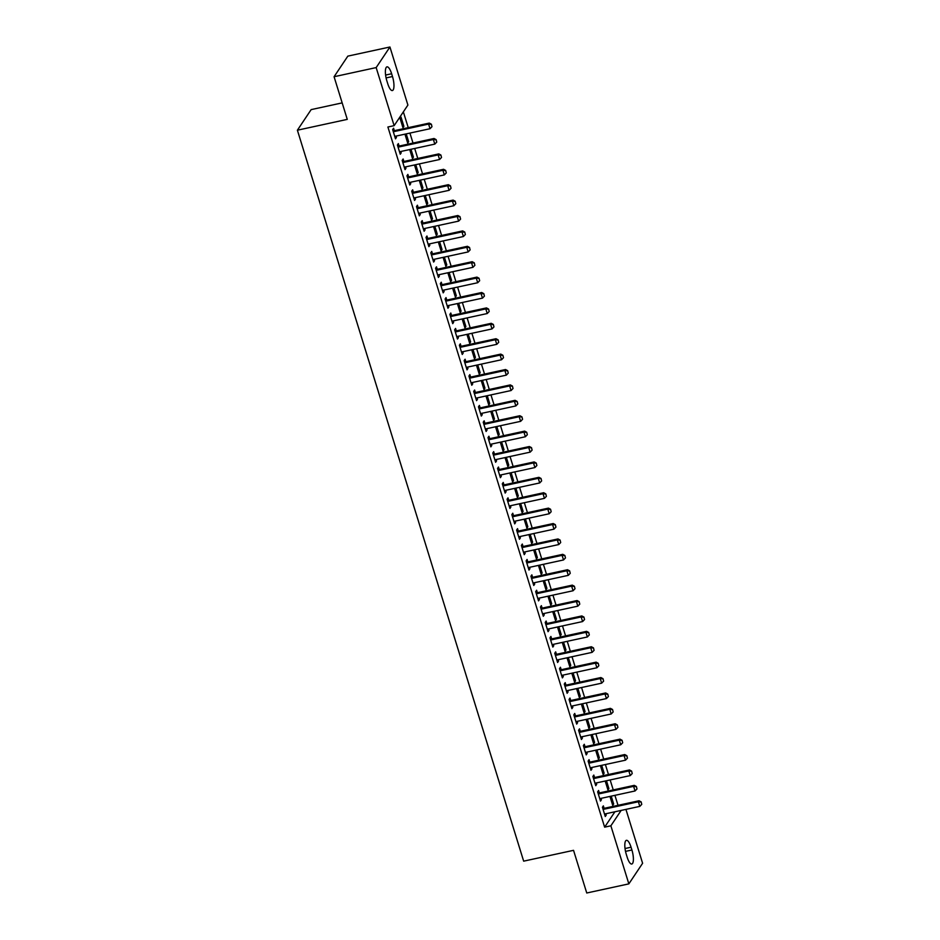 <?xml version="1.0" encoding="UTF-8"?>
<svg xmlns="http://www.w3.org/2000/svg" width="940" height="940" viewBox="0 0 940 940"><rect width="100%" height="100%" fill="white"/><g stroke="black" fill="none" stroke-linecap="round" stroke-linejoin="round"><path stroke-width="1.41" d="M618.015 805.322L614.925 795.346M613.244 789.917L610.154 779.942M608.474 774.513L605.395 764.537M603.715 759.12L600.625 749.133M598.945 743.716L595.854 733.741M594.174 728.312L591.084 718.336M589.404 712.908L586.325 702.932M584.645 697.515L581.555 687.528M579.874 682.111L576.784 672.135M575.104 666.707L572.014 656.731M570.333 651.303L567.255 641.327M565.574 635.898L562.484 625.923M560.804 620.506L557.714 610.518M556.034 605.102L552.943 595.126M551.263 589.697L548.185 579.721M546.504 574.293L543.414 564.317M541.734 558.901L538.644 548.913M536.963 543.496L533.873 533.52M532.205 528.092L529.114 518.116M527.434 512.688L524.344 502.712M522.663 497.295L519.573 487.308M517.893 481.891L514.803 471.915M513.134 466.487L510.044 456.511M508.364 451.082L505.274 441.107M503.593 435.69L500.503 425.703M498.823 420.286L495.733 410.31M494.064 404.882L490.974 394.906M489.294 389.477L486.203 379.502M484.523 374.073L481.433 364.097M479.753 358.68L476.662 348.693M474.994 343.276L471.904 333.301M470.223 327.872L467.133 317.896M465.453 312.468L462.363 302.492M460.682 297.075L457.592 287.088M455.923 281.671L452.833 271.695M451.153 266.267L448.063 256.291M446.382 250.863L443.292 240.887M441.612 235.47L438.522 225.483M436.853 220.066L433.763 210.09M432.083 204.662L428.993 194.686M427.312 189.257L424.222 179.282M422.542 173.865L419.452 163.877M417.783 158.461L414.693 148.485M413.012 143.056L409.922 133.081M408.242 127.652L403.354 111.872M625.934 809.387L642.607 863.273L628.848 883.87L610.871 825.802L621.152 810.421M342.172 102.883L311.152 109.616L297.392 130.202L523.662 861.158L573.541 850.336L586.748 893L628.848 883.87M297.392 130.202L347.271 119.38L334.076 76.728L347.835 56.13L389.936 47L407.901 105.069L394.142 125.654L376.164 67.586L389.936 47M606.465 780.741L608.885 788.578L607.957 789.964L605.184 781.023M599.309 792.808L598.58 790.47L597.652 791.856L600.519 801.103L601.447 799.705L601.024 798.354M596.923 749.944L599.356 757.769L598.416 759.168L595.654 750.214M589.768 762.011L589.051 759.661L588.123 761.059L590.978 770.295L591.906 768.908L591.495 767.557M587.394 719.135L589.815 726.973L588.887 728.359L586.114 719.417M580.239 731.202L579.51 728.864L578.582 730.251L581.449 739.498L582.377 738.1L581.954 736.749M577.853 688.339L580.286 696.164L579.346 697.562L576.584 688.609M570.697 700.406L569.981 698.056L569.053 699.454L571.908 708.69L572.836 707.303L572.425 705.952M568.324 657.53L570.745 665.367L569.816 666.754L567.043 657.812M561.168 669.597L560.44 667.259L559.512 668.645L562.379 677.893L563.307 676.495L562.884 675.143M558.783 626.733L561.215 634.559L560.275 635.957L557.514 627.004M551.627 638.8L550.911 636.451L549.982 637.849L552.837 647.084L553.766 645.698L553.355 644.346M549.254 595.925L551.674 603.762L550.746 605.149L547.973 596.207M542.098 607.992L541.37 605.654L540.441 607.04L543.308 616.288L544.236 614.889L543.813 613.538M539.713 565.116L542.145 572.954L541.205 574.352L538.444 565.398M532.557 577.195L531.84 574.845L530.912 576.244L533.767 585.479L534.696 584.093L534.284 582.741M530.184 534.32L532.604 542.157L531.676 543.543L528.903 534.59M523.028 546.387L522.299 544.048L521.371 545.435L524.238 554.671L525.166 553.284L524.743 551.933M520.643 503.511L523.075 511.348L522.135 512.746L519.374 503.793M513.499 515.59L512.77 513.24L511.842 514.627L514.697 523.874L515.625 522.487L515.214 521.124M511.113 472.714L513.534 480.552L512.606 481.938L509.832 472.985M503.957 484.781L503.229 482.443L502.301 483.83L505.168 493.065L506.096 491.679L505.673 490.328M501.572 441.906L504.005 449.743L503.065 451.141L500.303 442.188M494.428 453.973L493.7 451.635L492.772 453.021L495.627 462.269L496.555 460.87L496.144 459.519M492.043 411.109L494.464 418.946L493.535 420.333L490.762 411.379M484.887 423.176L484.159 420.826L483.231 422.224L486.098 431.46L487.026 430.073L486.603 428.722M482.502 380.301L484.934 388.138L483.994 389.536L481.233 380.582M475.358 392.368L474.63 390.029L473.701 391.416L476.556 400.663L477.485 399.265L477.074 397.914M472.973 349.504L475.393 357.341L474.465 358.728L471.692 349.774M465.817 361.571L465.089 359.221L464.16 360.619L467.027 369.855L467.956 368.468L467.532 367.117M463.432 318.695L465.864 326.532L464.924 327.931L462.163 318.977M456.288 330.762L455.559 328.424L454.631 329.811L457.486 339.058L458.414 337.66L458.003 336.309M453.903 287.899L456.323 295.736L455.395 297.122L452.622 288.169M446.747 299.966L446.018 297.616L445.09 299.014L447.957 308.249L448.885 306.863L448.462 305.512M444.362 257.09L446.794 264.927L445.854 266.314L443.093 257.372M437.218 269.157L436.489 266.819L435.561 268.205L438.416 277.453L439.344 276.055L438.933 274.703M434.832 226.293L437.253 234.131L436.325 235.517L433.552 226.564M427.677 238.361L426.948 236.011L426.02 237.409L428.887 246.644L429.815 245.258L429.392 243.907M425.291 195.485L427.724 203.322L426.784 204.709L424.022 195.767M418.147 207.552L417.419 205.214L416.49 206.6L419.346 215.847L420.274 214.449L419.863 213.098M415.762 164.688L418.183 172.513L417.254 173.912L414.481 164.958M408.606 176.755L407.878 174.405L406.95 175.804L409.816 185.039L410.745 183.653L410.322 182.301M406.221 133.88L408.653 141.717L407.713 143.103L404.952 134.162M399.077 145.947L398.349 143.608L397.42 144.995L400.276 154.242L401.204 152.844L400.793 151.493M394.142 125.654L387.903 127.006L604.632 827.153L614.913 811.784M394.306 130.542L393.578 128.204L392.65 129.591L395.505 138.838L396.433 137.44L396.022 136.089M401.016 117.077L400.088 118.463L402.954 127.711L403.883 126.312L401.016 117.077M403.836 161.351L403.119 159.001L402.179 160.399L405.046 169.635L405.974 168.248L405.551 166.897M410.991 149.284L413.412 157.121L412.484 158.508L409.711 149.554M413.377 192.148L412.648 189.809L411.72 191.196L414.575 200.443L415.504 199.045L415.092 197.694M420.521 180.081L422.953 187.918L422.025 189.316L419.252 180.363M422.906 222.956L422.189 220.618L421.249 222.005L424.116 231.24L425.045 229.854L424.622 228.502M430.062 210.889L432.482 218.726L431.554 220.113L428.781 211.159M432.447 253.765L431.719 251.415L430.79 252.801L433.646 262.049L434.574 260.662L434.163 259.311M439.591 241.686L442.023 249.523L441.095 250.921L438.322 241.968M441.976 284.562L441.26 282.223L440.32 283.61L443.187 292.845L444.115 291.459L443.692 290.108M449.132 272.494L451.553 280.332L450.624 281.718L447.851 272.764M451.517 315.37L450.789 313.02L449.861 314.418L452.716 323.654L453.644 322.267L453.233 320.916M458.661 303.291L461.094 311.128L460.165 312.527L457.392 303.573M461.047 346.167L460.33 343.829L459.39 345.215L462.257 354.462L463.185 353.064L462.762 351.713M468.202 334.099L470.623 341.937L469.695 343.323L466.922 334.382M470.588 376.975L469.859 374.625L468.931 376.024L471.786 385.259L472.714 383.873L472.303 382.521M477.731 364.908L480.164 372.734L479.236 374.132L476.463 365.178M480.117 407.772L479.4 405.434L478.46 406.82L481.327 416.068L482.255 414.669L481.832 413.318M487.272 395.705L489.693 403.542L488.765 404.929L485.992 395.987M489.658 438.581L488.929 436.231L488.001 437.629L490.856 446.864L491.785 445.478L491.373 444.127M496.802 426.513L499.234 434.339L498.306 435.737L495.533 426.784M499.187 469.377L498.47 467.039L497.53 468.426L500.397 477.673L501.326 476.274L500.903 474.923M506.343 457.31L508.763 465.147L507.835 466.534L505.062 457.592M508.728 500.186L508 497.836L507.071 499.234L509.927 508.47L510.855 507.083L510.444 505.732M515.872 488.119L518.304 495.956L517.376 497.342L514.603 488.389M518.257 530.982L517.54 528.644L516.601 530.031L519.468 539.278L520.396 537.88L519.973 536.529M525.413 518.915L527.834 526.753L526.905 528.139L524.132 519.197M527.798 561.791L527.07 559.441L526.141 560.839L528.997 570.075L529.925 568.688L529.514 567.337M534.942 549.724L537.375 557.561L536.446 558.947L533.673 549.994M537.327 592.588L536.611 590.25L535.671 591.636L538.538 600.883L539.466 599.485L539.043 598.134M544.483 580.52L546.904 588.358L545.976 589.756L543.202 580.803M546.869 623.396L546.14 621.046L545.212 622.445L548.067 631.68L548.995 630.293L548.584 628.942M554.013 611.329L556.445 619.166L555.516 620.553L552.744 611.599M556.398 654.193L555.669 651.855L554.741 653.241L557.608 662.489L558.536 661.09L558.113 659.739M563.553 642.126L565.974 649.963L565.046 651.361L562.273 642.408M565.939 685.002L565.21 682.652L564.282 684.05L567.137 693.285L568.066 691.899L567.654 690.548M573.083 672.934L575.515 680.772L574.587 682.158L571.814 673.205M575.468 715.798L574.74 713.46L573.811 714.846L576.678 724.094L577.606 722.695L577.184 721.344M582.624 703.731L585.044 711.568L584.116 712.966L581.343 704.013M585.009 746.607L584.28 744.269L583.352 745.655L586.207 754.891L587.136 753.504L586.725 752.153M592.153 734.539L594.585 742.377L593.657 743.763L590.884 734.81M594.538 777.415L593.81 775.065L592.881 776.452L595.749 785.699L596.677 784.312L596.254 782.95M601.694 765.336L604.115 773.173L603.186 774.572L600.413 765.618M604.079 808.212L603.351 805.874L602.423 807.26L605.278 816.496L606.206 815.109L605.795 813.758M611.223 796.145L613.655 803.982L612.727 805.368L609.954 796.415M631.915 849.995A10.704 3.208 -102.2 0 1 631.798 864.013A10.704 3.208 -102.2 0 1 627.144 857.116L626.287 854.343A10.704 3.208 -102.2 0 1 626.404 840.325A10.704 3.208 -102.2 0 1 631.057 847.222L631.915 849.995L625.511 851.382M334.076 76.728L376.164 67.586M604.632 827.153L610.871 825.802M386.857 80.875A10.704 3.208 -102.2 0 1 386.974 66.858A10.704 3.208 -102.2 0 1 391.628 73.755L392.485 76.528A10.704 3.208 -102.2 0 1 392.368 90.546A10.704 3.208 -102.2 0 1 387.727 83.648L386.857 80.875M395.164 137.722L396.433 137.44M402.602 126.594L403.883 126.312M399.935 153.126L401.204 152.844M407.373 141.987L408.653 141.717M404.694 168.518L405.974 168.248M412.143 157.391L413.412 157.121M409.464 183.923L410.745 183.653M416.913 172.796L418.183 172.513M414.235 199.327L415.504 199.045M421.672 188.2L422.953 187.918M419.005 214.731L420.274 214.449M426.443 203.604L427.724 203.322M423.764 230.136L425.045 229.854M431.213 218.996L432.482 218.726M428.534 245.528L429.815 245.258M435.984 234.401L437.253 234.131M433.305 260.932L434.574 260.662M440.743 249.805L442.023 249.523M438.075 276.337L439.344 276.055M445.513 265.209L446.794 264.927M442.834 291.741L444.115 291.459M450.284 280.602L451.553 280.332M447.605 307.133L448.885 306.863M455.054 296.006L456.323 295.736M452.375 322.538L453.644 322.267M459.813 311.41L461.094 311.128M457.146 337.942L458.414 337.66M464.583 326.815L465.864 326.532M461.904 353.346L463.185 353.064M469.354 342.207L470.623 341.937M466.675 368.738L467.956 368.468M474.124 357.611L475.393 357.341M471.445 384.143L472.714 383.873M478.883 373.015L480.164 372.734M476.216 399.547L477.485 399.265M483.654 388.42L484.934 388.138M480.974 414.951L482.255 414.669M488.424 403.812L489.693 403.542M485.745 430.344L487.026 430.073M493.195 419.216L494.464 418.946M490.515 445.748L491.785 445.478M497.953 434.621L499.234 434.339M495.286 461.152L496.555 460.87M502.724 450.025L504.005 449.743M500.045 476.556L501.326 476.274M507.494 465.429L508.763 465.147M504.815 491.961L506.096 491.679M512.265 480.822L513.534 480.552M509.586 507.353L510.855 507.083M517.024 496.226L518.304 495.956M514.356 522.757L515.625 522.487M521.794 511.63L523.075 511.348M519.115 538.162L520.396 537.88M526.564 527.035L527.834 526.753M523.885 553.566L525.166 553.284M531.335 542.427L532.604 542.157M528.656 568.959L529.925 568.688M536.094 557.831L537.375 557.561M533.427 584.363L534.696 584.093M540.864 573.236L542.145 572.954M538.185 599.767L539.466 599.485M545.635 588.64L546.904 588.358M542.956 615.171L544.236 614.889M550.405 604.032L551.674 603.762M547.726 630.564L548.995 630.293M555.164 619.436L556.445 619.166M552.497 645.968L553.766 645.698M559.935 634.841L561.215 634.559M557.255 661.372L558.536 661.09M564.705 650.245L565.974 649.963M562.026 676.777L563.307 676.495M569.476 665.638L570.745 665.367M566.797 692.169L568.066 691.899M574.234 681.042L575.515 680.772M571.567 707.573L572.836 707.303M579.005 696.446L580.286 696.164M576.326 722.977L577.606 722.695M583.775 711.85L585.044 711.568M581.096 738.382L582.377 738.1M588.546 727.255L589.815 726.973M585.867 753.786L587.136 753.504M593.305 742.647L594.585 742.377M590.637 769.178L591.906 768.908M598.075 758.051L599.356 757.769M595.396 784.583L596.677 784.312M602.846 773.456L604.115 773.173M600.167 799.987L601.447 799.705M607.616 788.86L608.885 788.578M604.937 815.391L606.206 815.109M612.375 804.252L613.655 803.982M431.977 126.7L431.378 124.221L431.977 126.7L430.027 128.721L395.74 136.159A1.668 1.528 -146.2 0 0 395.282 136.335L394.823 136.606M393.237 131.518L393.813 131.565A1.668 1.528 -146.2 0 0 394.306 131.53L428.605 124.092L429.274 123.093L431.378 124.221M392.908 130.425L394.483 130.566A1.668 1.528 -146.2 0 0 394.976 130.531L429.274 123.093M430.027 128.721L428.605 124.092L431.26 124.397M436.748 142.105L436.148 139.625L436.748 142.105L434.797 144.114L400.499 151.552A1.668 1.528 -146.2 0 0 400.052 151.728L399.582 152.01M398.008 146.91L398.572 146.969A1.668 1.528 -146.2 0 0 399.077 146.934L433.363 139.496L434.033 138.497L436.148 139.625M397.667 145.829L399.241 145.97A1.668 1.528 -146.2 0 0 399.747 145.935L434.033 138.497M434.797 144.114L433.363 139.496L436.031 139.79M441.518 157.509L440.907 155.03L441.518 157.509L439.568 159.518L405.269 166.956A1.668 1.528 -146.2 0 0 404.823 167.132L404.353 167.402M402.778 162.314L403.342 162.373A1.668 1.528 -146.2 0 0 403.836 162.338L438.134 154.9L438.804 153.901L440.907 155.03M402.438 161.222L404.012 161.363A1.668 1.528 -146.2 0 0 404.505 161.339L438.804 153.901M439.568 159.518L438.134 154.9L440.801 155.194M446.277 172.913L445.678 170.434L446.277 172.913L444.338 174.922L410.04 182.36A1.668 1.528 -146.2 0 0 409.582 182.536L409.123 182.807M407.549 177.719L408.113 177.766A1.668 1.528 -146.2 0 0 408.606 177.742L442.905 170.304L443.574 169.294L445.678 170.434M407.208 176.626L408.782 176.767A1.668 1.528 -146.2 0 0 409.276 176.732L443.574 169.294M444.338 174.922L442.905 170.304L445.572 170.598M451.047 188.305L450.448 185.826L451.047 188.305L449.097 190.326L414.81 197.764A1.668 1.528 -146.2 0 0 414.352 197.941L413.894 198.211M412.308 193.123L412.883 193.17A1.668 1.528 -146.2 0 0 413.377 193.147L447.675 185.697L448.345 184.698L450.448 185.826M411.978 192.03L413.553 192.171A1.668 1.528 -146.2 0 0 414.047 192.136L448.345 184.698M449.097 190.326L447.675 185.697L450.331 186.003M455.818 203.71L455.219 201.231L455.818 203.71L453.867 205.719L419.569 213.157A1.668 1.528 -146.2 0 0 419.123 213.333L418.653 213.615M417.078 208.527L417.642 208.574A1.668 1.528 -146.2 0 0 418.147 208.539L452.434 201.101L453.103 200.103L455.219 201.231M416.737 207.434L418.312 207.576A1.668 1.528 -146.2 0 0 418.817 207.54L453.103 200.103M453.867 205.719L452.434 201.101L455.101 201.395M460.588 219.114L459.977 216.635L460.588 219.114L458.638 221.123L424.339 228.561A1.668 1.528 -146.2 0 0 423.893 228.737L423.423 229.019M421.849 223.92L422.413 223.979A1.668 1.528 -146.2 0 0 422.906 223.943L457.204 216.505L457.874 215.507L459.977 216.635M421.508 222.827L423.082 222.968A1.668 1.528 -146.2 0 0 423.576 222.945L457.874 215.507M458.638 221.123L457.204 216.505L459.872 216.799M465.347 234.518L464.748 232.039L465.347 234.518L463.408 236.528L429.11 243.965A1.668 1.528 -146.2 0 0 428.652 244.142L428.194 244.412M426.619 239.324L427.183 239.371A1.668 1.528 -146.2 0 0 427.677 239.347L461.975 231.91L462.645 230.899L464.748 232.039M426.278 238.231L427.853 238.372A1.668 1.528 -146.2 0 0 428.346 238.349L462.645 230.899M463.408 236.528L461.975 231.91L464.642 232.204M470.118 249.911L469.518 247.443L470.118 249.911L468.167 251.932L433.88 259.37A1.668 1.528 -146.2 0 0 433.422 259.546L432.964 259.816M431.378 254.728L431.954 254.775A1.668 1.528 -146.2 0 0 432.447 254.752L466.745 247.302L467.415 246.304L469.518 247.443M431.049 253.636L432.623 253.776A1.668 1.528 -146.2 0 0 433.117 253.741L467.415 246.304M468.167 251.932L466.745 247.302L469.401 247.608M474.888 265.315L474.289 262.836L474.888 265.315L472.938 267.324L438.639 274.774A1.668 1.528 -146.2 0 0 438.193 274.938L437.723 275.22M436.148 270.132L436.712 270.18A1.668 1.528 -146.2 0 0 437.218 270.144L471.504 262.707L472.174 261.708L474.289 262.836M435.808 269.04L437.382 269.181A1.668 1.528 -146.2 0 0 437.887 269.146L472.174 261.708M472.938 267.324L471.504 262.707L474.171 263.012M479.659 280.719L479.048 278.24L479.659 280.719L477.708 282.728L443.41 290.166A1.668 1.528 -146.2 0 0 442.963 290.343L442.493 290.625M440.919 285.525L441.483 285.584A1.668 1.528 -146.2 0 0 441.976 285.549L476.274 278.111L476.944 277.112L479.048 278.24M440.578 284.444L442.153 284.573A1.668 1.528 -146.2 0 0 442.646 284.55L476.944 277.112M477.708 282.728L476.274 278.111L478.942 278.404M484.417 296.124L483.818 293.644L484.417 296.124L482.478 298.133L448.18 305.571A1.668 1.528 -146.2 0 0 447.722 305.747L447.264 306.017M445.689 300.929L446.253 300.976A1.668 1.528 -146.2 0 0 446.747 300.953L481.045 293.515L481.715 292.505L483.818 293.644M445.349 299.837L446.923 299.978A1.668 1.528 -146.2 0 0 447.416 299.954L481.715 292.505M482.478 298.133L481.045 293.515L483.712 293.809M489.188 311.516L488.589 309.048L489.188 311.516L487.237 313.537L452.951 320.975A1.668 1.528 -146.2 0 0 452.493 321.151L452.034 321.421M450.448 316.334L451.024 316.38A1.668 1.528 -146.2 0 0 451.517 316.357L485.815 308.907L486.485 307.909L488.589 309.048M450.119 315.241L451.694 315.382A1.668 1.528 -146.2 0 0 452.187 315.346L486.485 307.909M487.237 313.537L485.815 308.907L488.471 309.213M493.958 326.92L493.359 324.441L493.958 326.92L492.008 328.93L457.71 336.379A1.668 1.528 -146.2 0 0 457.263 336.544L456.793 336.826M455.219 331.738L455.782 331.785A1.668 1.528 -146.2 0 0 456.288 331.749L490.574 324.312L491.244 323.313L493.359 324.441M454.878 330.645L456.452 330.786A1.668 1.528 -146.2 0 0 456.957 330.751L491.244 323.313M492.008 328.93L490.574 324.312L493.241 324.617M498.729 342.325L498.118 339.845L498.729 342.325L496.778 344.334L462.48 351.772A1.668 1.528 -146.2 0 0 462.034 351.948L461.564 352.23M459.989 347.13L460.553 347.189A1.668 1.528 -146.2 0 0 461.047 347.154L495.345 339.716L496.014 338.717L498.118 339.845M459.648 346.049L461.223 346.179A1.668 1.528 -146.2 0 0 461.716 346.155L496.014 338.717M496.778 344.334L495.345 339.716L498.012 340.01M503.488 357.729L502.888 355.25L503.488 357.729L501.549 359.738L467.251 367.176A1.668 1.528 -146.2 0 0 466.792 367.352L466.334 367.622M464.76 362.535L465.324 362.582A1.668 1.528 -146.2 0 0 465.817 362.558L500.115 355.12L500.785 354.11L502.888 355.25M464.419 361.442L465.993 361.583A1.668 1.528 -146.2 0 0 466.487 361.559L500.785 354.11M501.549 359.738L500.115 355.12L502.782 355.414M508.258 373.121L507.659 370.654L508.258 373.121L506.308 375.142L472.021 382.58A1.668 1.528 -146.2 0 0 471.563 382.756L471.105 383.027M469.518 377.939L470.094 377.986A1.668 1.528 -146.2 0 0 470.588 377.962L504.886 370.524L505.555 369.514L507.659 370.654M469.189 376.846L470.764 376.987A1.668 1.528 -146.2 0 0 471.257 376.952L505.555 369.514M506.308 375.142L504.886 370.524L507.541 370.818M513.029 388.526L512.429 386.046L513.029 388.526L511.078 390.535L476.78 397.984A1.668 1.528 -146.2 0 0 476.333 398.161L475.863 398.431M474.289 393.343L474.853 393.39A1.668 1.528 -146.2 0 0 475.358 393.355L509.645 385.917L510.314 384.918L512.429 386.046M473.948 392.25L475.522 392.391A1.668 1.528 -146.2 0 0 476.028 392.356L510.314 384.918M511.078 390.535L509.645 385.917L512.312 386.223M517.799 403.93L517.188 401.451L517.799 403.93L515.848 405.939L481.55 413.377A1.668 1.528 -146.2 0 0 481.104 413.553L480.634 413.835M479.059 408.736L479.623 408.794A1.668 1.528 -146.2 0 0 480.117 408.759L514.415 401.321L515.085 400.322L517.188 401.451M478.719 407.654L480.293 407.796A1.668 1.528 -146.2 0 0 480.787 407.76L515.085 400.322M515.848 405.939L514.415 401.321L517.082 401.615M522.558 419.334L521.959 416.855L522.558 419.334L520.619 421.343L486.321 428.781A1.668 1.528 -146.2 0 0 485.863 428.957L485.404 429.228M483.83 424.14L484.394 424.198A1.668 1.528 -146.2 0 0 484.887 424.163L519.186 416.726L519.855 415.727L521.959 416.855M483.489 423.047L485.064 423.188A1.668 1.528 -146.2 0 0 485.557 423.164L519.855 415.727M520.619 421.343L519.186 416.726L521.853 417.019M527.328 434.738L526.729 432.259L527.328 434.738L525.378 436.748L491.091 444.185A1.668 1.528 -146.2 0 0 490.633 444.362L490.175 444.632M488.589 439.544L489.164 439.591A1.668 1.528 -146.2 0 0 489.658 439.568L523.956 432.13L524.626 431.119L526.729 432.259M488.26 438.451L489.834 438.592A1.668 1.528 -146.2 0 0 490.328 438.557L524.626 431.119M525.378 436.748L523.956 432.13L526.611 432.423M532.099 450.131L531.5 447.652L532.099 450.131L530.148 452.152L495.85 459.589A1.668 1.528 -146.2 0 0 495.404 459.766L494.934 460.036M493.359 454.948L493.923 454.995A1.668 1.528 -146.2 0 0 494.428 454.96L528.715 447.522L529.385 446.524L531.5 447.652M493.018 453.856L494.593 453.997A1.668 1.528 -146.2 0 0 495.098 453.961L529.385 446.524M530.148 452.152L528.715 447.522L531.382 447.828M536.869 465.535L536.258 463.056L536.869 465.535L534.919 467.544L500.621 474.982A1.668 1.528 -146.2 0 0 500.174 475.158L499.704 475.44M498.13 470.353L498.694 470.399A1.668 1.528 -146.2 0 0 499.187 470.364L533.485 462.927L534.155 461.928L536.258 463.056M497.789 469.26L499.363 469.401A1.668 1.528 -146.2 0 0 499.857 469.365L534.155 461.928M534.919 467.544L533.485 462.927L536.153 463.22M541.628 480.939L541.029 478.46L541.628 480.939L539.689 482.949L505.391 490.386A1.668 1.528 -146.2 0 0 504.933 490.562L504.474 490.833M502.9 485.745L503.464 485.804A1.668 1.528 -146.2 0 0 503.957 485.769L538.256 478.331L538.926 477.332L541.029 478.46M502.559 484.652L504.134 484.793A1.668 1.528 -146.2 0 0 504.627 484.77L538.926 477.332M539.689 482.949L538.256 478.331L540.923 478.625M546.399 496.344L545.799 493.864L546.399 496.344L544.448 498.353L510.162 505.791A1.668 1.528 -146.2 0 0 509.703 505.967L509.233 506.237M507.659 501.149L508.235 501.196A1.668 1.528 -146.2 0 0 508.728 501.173L543.026 493.735L543.696 492.724L545.799 493.864M507.33 500.057L508.904 500.197A1.668 1.528 -146.2 0 0 509.398 500.174L543.696 492.724M544.448 498.353L543.026 493.735L545.682 494.029M551.169 511.736L550.57 509.269L551.169 511.736L549.219 513.757L514.92 521.195A1.668 1.528 -146.2 0 0 514.474 521.371L514.004 521.641M512.429 516.553L512.993 516.601A1.668 1.528 -146.2 0 0 513.499 516.577L547.785 509.128L548.455 508.129L550.57 509.269M512.089 515.461L513.663 515.602A1.668 1.528 -146.2 0 0 514.168 515.567L548.455 508.129M549.219 513.757L547.785 509.128L550.452 509.433M555.939 527.14L555.329 524.661L555.939 527.14L553.989 529.149L519.691 536.599A1.668 1.528 -146.2 0 0 519.244 536.764L518.774 537.046M517.2 531.958L517.764 532.005A1.668 1.528 -146.2 0 0 518.257 531.97L552.556 524.532L553.225 523.533L555.329 524.661M516.859 530.865L518.434 531.006A1.668 1.528 -146.2 0 0 518.927 530.971L553.225 523.533M553.989 529.149L552.556 524.532L555.223 524.837M560.698 542.545L560.099 540.065L560.698 542.545L558.76 544.554L524.461 551.991A1.668 1.528 -146.2 0 0 524.003 552.168L523.545 552.45M521.97 547.35L522.534 547.409A1.668 1.528 -146.2 0 0 523.028 547.374L557.326 539.936L557.996 538.937L560.099 540.065M521.63 546.269L523.204 546.399A1.668 1.528 -146.2 0 0 523.697 546.375L557.996 538.937M558.76 544.554L557.326 539.936L559.993 540.23M565.469 557.949L564.87 555.47L565.469 557.949L563.518 559.958L529.22 567.396A1.668 1.528 -146.2 0 0 528.774 567.572L528.303 567.842M526.729 562.755L527.305 562.802A1.668 1.528 -146.2 0 0 527.798 562.778L562.096 555.34L562.766 554.33L564.87 555.47M526.4 561.662L527.975 561.803A1.668 1.528 -146.2 0 0 528.468 561.779L562.766 554.33M563.518 559.958L562.096 555.34L564.752 555.634M570.239 573.341L569.64 570.874L570.239 573.341L568.289 575.362L533.99 582.8A1.668 1.528 -146.2 0 0 533.544 582.976L533.074 583.246M531.5 578.159L532.063 578.206A1.668 1.528 -146.2 0 0 532.569 578.182L566.855 570.733L567.525 569.734L569.64 570.874M531.159 577.066L532.733 577.207A1.668 1.528 -146.2 0 0 533.239 577.172L567.525 569.734M568.289 575.362L566.855 570.733L569.523 571.038M575.01 588.745L574.399 586.266L575.01 588.745L573.059 590.755L538.761 598.204A1.668 1.528 -146.2 0 0 538.314 598.369L537.845 598.651M536.27 593.563L536.834 593.61A1.668 1.528 -146.2 0 0 537.327 593.575L571.626 586.137L572.296 585.138L574.399 586.266M535.929 592.47L537.504 592.611A1.668 1.528 -146.2 0 0 537.997 592.576L572.296 585.138M573.059 590.755L571.626 586.137L574.293 586.442M579.769 604.15L579.169 601.67L579.769 604.15L577.83 606.159L543.532 613.597A1.668 1.528 -146.2 0 0 543.073 613.773L542.615 614.055M541.04 608.956L541.605 609.014A1.668 1.528 -146.2 0 0 542.098 608.979L576.396 601.541L577.066 600.543L579.169 601.67M540.7 607.875L542.274 608.004A1.668 1.528 -146.2 0 0 542.768 607.98L577.066 600.543M577.83 606.159L576.396 601.541L579.063 601.835M584.539 619.554L583.94 617.075L584.539 619.554L582.589 621.563L548.29 629.001A1.668 1.528 -146.2 0 0 547.844 629.177L547.374 629.448M545.799 624.36L546.375 624.407A1.668 1.528 -146.2 0 0 546.869 624.383L581.167 616.945L581.837 615.935L583.94 617.075M545.47 623.267L547.045 623.408A1.668 1.528 -146.2 0 0 547.538 623.385L581.837 615.935M582.589 621.563L581.167 616.945L583.822 617.239M589.31 634.947L588.71 632.479L589.31 634.947L587.359 636.968L553.061 644.405A1.668 1.528 -146.2 0 0 552.614 644.582L552.144 644.852M550.57 639.764L551.134 639.811A1.668 1.528 -146.2 0 0 551.639 639.788L585.926 632.338L586.595 631.339L588.71 632.479M550.229 638.671L551.803 638.812A1.668 1.528 -146.2 0 0 552.309 638.777L586.595 631.339M587.359 636.968L585.926 632.338L588.593 632.644M594.08 650.351L593.469 647.871L594.08 650.351L592.13 652.36L557.831 659.809A1.668 1.528 -146.2 0 0 557.385 659.986L556.915 660.256M555.34 655.168L555.904 655.215A1.668 1.528 -146.2 0 0 556.398 655.18L590.696 647.742L591.366 646.743L593.469 647.871M555 654.076L556.574 654.216A1.668 1.528 -146.2 0 0 557.067 654.181L591.366 646.743M592.13 652.36L590.696 647.742L593.363 648.048M598.839 665.755L598.24 663.276L598.839 665.755L596.9 667.764L562.602 675.202A1.668 1.528 -146.2 0 0 562.144 675.378L561.685 675.66M560.111 670.561L560.675 670.62A1.668 1.528 -146.2 0 0 561.168 670.584L595.466 663.147L596.136 662.148L598.24 663.276M559.77 669.48L561.345 669.609A1.668 1.528 -146.2 0 0 561.838 669.586L596.136 662.148M596.9 667.764L595.466 663.147L598.134 663.44M603.609 681.159L603.01 678.68L603.609 681.159L601.659 683.168L567.361 690.606A1.668 1.528 -146.2 0 0 566.914 690.783L566.444 691.053M564.87 685.965L565.445 686.024A1.668 1.528 -146.2 0 0 565.939 685.989L600.237 678.551L600.907 677.552L603.01 678.68M564.54 684.872L566.115 685.013A1.668 1.528 -146.2 0 0 566.609 684.99L600.907 677.552M601.659 683.168L600.237 678.551L602.893 678.845M608.38 696.564L607.78 694.084L608.38 696.564L606.429 698.573L572.131 706.011A1.668 1.528 -146.2 0 0 571.685 706.187L571.215 706.457M569.64 701.369L570.204 701.416A1.668 1.528 -146.2 0 0 570.709 701.393L604.996 693.955L605.666 692.945L607.78 694.084M569.299 700.277L570.874 700.418A1.668 1.528 -146.2 0 0 571.379 700.382L605.666 692.945M606.429 698.573L604.996 693.955L607.663 694.249M613.15 711.956L612.539 709.477L613.15 711.956L611.2 713.977L576.902 721.415A1.668 1.528 -146.2 0 0 576.455 721.591L575.985 721.861M574.411 716.774L574.975 716.82A1.668 1.528 -146.2 0 0 575.468 716.785L609.766 709.348L610.436 708.349L612.539 709.477M574.07 715.681L575.644 715.822A1.668 1.528 -146.2 0 0 576.138 715.786L610.436 708.349M611.2 713.977L609.766 709.348L612.434 709.653M617.909 727.36L617.31 724.881L617.909 727.36L615.97 729.37L581.672 736.807A1.668 1.528 -146.2 0 0 581.214 736.984L580.755 737.266M579.181 732.178L579.745 732.225A1.668 1.528 -146.2 0 0 580.239 732.19L614.537 724.752L615.207 723.753L617.31 724.881M578.84 731.085L580.415 731.226A1.668 1.528 -146.2 0 0 580.908 731.191L615.207 723.753M615.97 729.37L614.537 724.752L617.204 725.045M622.68 742.764L622.08 740.285L622.68 742.764L620.729 744.774L586.431 752.212A1.668 1.528 -146.2 0 0 585.984 752.388L585.514 752.658M583.94 747.57L584.515 747.629A1.668 1.528 -146.2 0 0 585.009 747.594L619.307 740.156L619.977 739.157L622.08 740.285M583.611 746.477L585.185 746.618A1.668 1.528 -146.2 0 0 585.679 746.595L619.977 739.157M620.729 744.774L619.307 740.156L621.963 740.45M627.45 758.169L626.851 755.69L627.45 758.169L625.5 760.178L591.201 767.616A1.668 1.528 -146.2 0 0 590.755 767.792L590.285 768.062M588.71 762.975L589.274 763.022A1.668 1.528 -146.2 0 0 589.779 762.998L624.066 755.56L624.736 754.55L626.851 755.69M588.37 761.882L589.944 762.023A1.668 1.528 -146.2 0 0 590.449 761.999L624.736 754.55M625.5 760.178L624.066 755.56L626.733 755.854M632.221 773.561L631.61 771.094L632.221 773.561L630.27 775.582L595.972 783.02A1.668 1.528 -146.2 0 0 595.525 783.196L595.055 783.466M593.481 778.379L594.045 778.426A1.668 1.528 -146.2 0 0 594.538 778.402L628.837 770.953L629.506 769.954L631.61 771.094M593.14 777.286L594.715 777.427A1.668 1.528 -146.2 0 0 595.208 777.392L629.506 769.954M630.27 775.582L628.837 770.953L631.504 771.258M636.979 788.966L636.38 786.486L636.979 788.966L635.041 790.975L600.742 798.424A1.668 1.528 -146.2 0 0 600.284 798.589L599.826 798.871M598.251 793.783L598.815 793.83A1.668 1.528 -146.2 0 0 599.309 793.795L633.607 786.357L634.277 785.358L636.38 786.486M597.911 792.69L599.485 792.831A1.668 1.528 -146.2 0 0 599.979 792.796L634.277 785.358M635.041 790.975L633.607 786.357L636.274 786.663M641.75 804.37L641.15 801.891L641.75 804.37L639.799 806.379L605.501 813.817A1.668 1.528 -146.2 0 0 605.055 813.993L604.584 814.275M603.01 809.175L603.586 809.234A1.668 1.528 -146.2 0 0 604.079 809.199L638.377 801.761L639.047 800.763L641.15 801.891M602.681 808.095L604.255 808.224A1.668 1.528 -146.2 0 0 604.749 808.2L639.047 800.763M639.799 806.379L638.377 801.761L641.033 802.055M391.628 73.755L385.6 75.059M392.485 76.528L386.093 77.914M631.057 847.222L625.03 848.526M394.306 131.53L394.976 130.531M393.813 131.565L394.483 130.566M399.077 146.934L399.747 145.935M398.572 146.969L399.241 145.97M403.836 162.338L404.505 161.339M403.342 162.373L404.012 161.363M408.606 177.742L409.276 176.732M408.113 177.766L408.782 176.767M413.377 193.147L414.047 192.136M412.883 193.17L413.553 192.171M418.147 208.539L418.817 207.54M417.642 208.574L418.312 207.576M422.906 223.943L423.576 222.945M422.413 223.979L423.082 222.968M427.677 239.347L428.346 238.349M427.183 239.371L427.853 238.372M432.447 254.752L433.117 253.741M431.954 254.775L432.623 253.776M437.218 270.144L437.887 269.146M436.712 270.18L437.382 269.181M441.976 285.549L442.646 284.55M441.483 285.584L442.153 284.573M446.747 300.953L447.416 299.954M446.253 300.976L446.923 299.978M451.517 316.357L452.187 315.346M451.024 316.38L451.694 315.382M456.288 331.749L456.957 330.751M455.782 331.785L456.452 330.786M461.047 347.154L461.716 346.155M460.553 347.189L461.223 346.179M465.817 362.558L466.487 361.559M465.324 362.582L465.993 361.583M470.588 377.962L471.257 376.952M470.094 377.986L470.764 376.987M475.358 393.355L476.028 392.356M474.853 393.39L475.522 392.391M480.117 408.759L480.787 407.76M479.623 408.794L480.293 407.796M484.887 424.163L485.557 423.164M484.394 424.198L485.064 423.188M489.658 439.568L490.328 438.557M489.164 439.591L489.834 438.592M494.428 454.96L495.098 453.961M493.923 454.995L494.593 453.997M499.187 470.364L499.857 469.365M498.694 470.399L499.363 469.401M503.957 485.769L504.627 484.77M503.464 485.804L504.134 484.793M508.728 501.173L509.398 500.174M508.235 501.196L508.904 500.197M513.499 516.577L514.168 515.567M512.993 516.601L513.663 515.602M518.257 531.97L518.927 530.971M517.764 532.005L518.434 531.006M523.028 547.374L523.697 546.375M522.534 547.409L523.204 546.399M527.798 562.778L528.468 561.779M527.305 562.802L527.975 561.803M532.569 578.182L533.239 577.172M532.063 578.206L532.733 577.207M537.327 593.575L537.997 592.576M536.834 593.61L537.504 592.611M542.098 608.979L542.768 607.98M541.605 609.014L542.274 608.004M546.869 624.383L547.538 623.385M546.375 624.407L547.045 623.408M551.639 639.788L552.309 638.777M551.134 639.811L551.803 638.812M556.398 655.18L557.067 654.181M555.904 655.215L556.574 654.216M561.168 670.584L561.838 669.586M560.675 670.62L561.345 669.609M565.939 685.989L566.609 684.99M565.445 686.024L566.115 685.013M570.709 701.393L571.379 700.382M570.204 701.416L570.874 700.418M575.468 716.785L576.138 715.786M574.975 716.82L575.644 715.822M580.239 732.19L580.908 731.191M579.745 732.225L580.415 731.226M585.009 747.594L585.679 746.595M584.515 747.629L585.185 746.618M589.779 762.998L590.449 761.999M589.274 763.022L589.944 762.023M594.538 778.402L595.208 777.392M594.045 778.426L594.715 777.427M599.309 793.795L599.979 792.796M598.815 793.83L599.485 792.831M604.079 809.199L604.749 808.2M603.586 809.234L604.255 808.224"/></g></svg>
